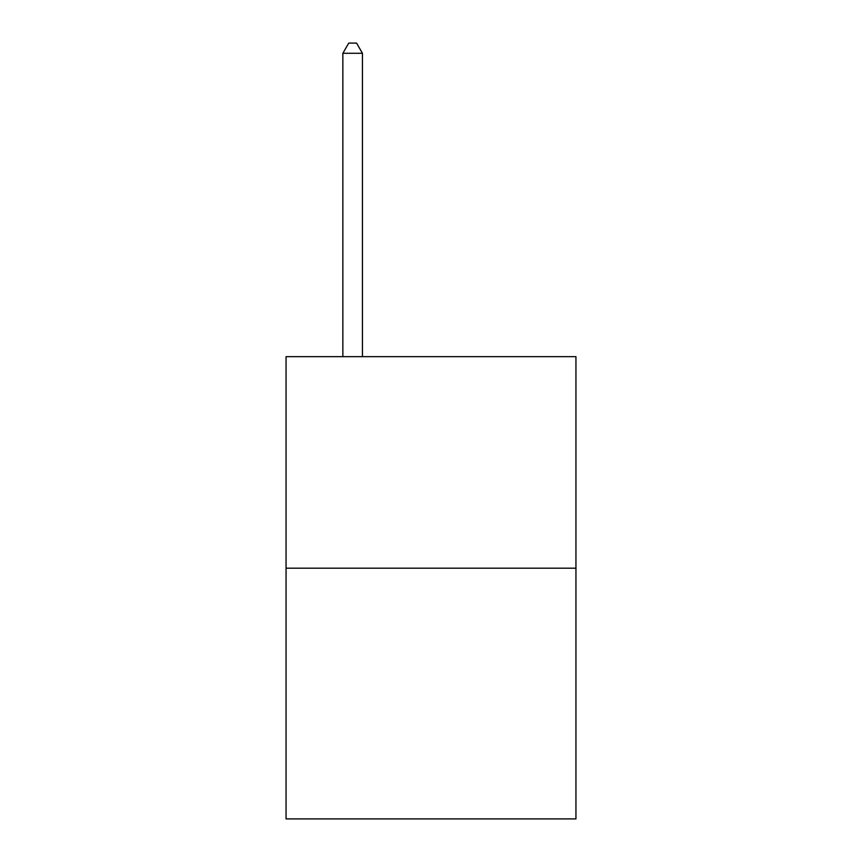 <?xml version="1.0" encoding="UTF-8"?>
<svg xmlns="http://www.w3.org/2000/svg" width="862" height="862" viewBox="0 0 862 862"><rect width="100%" height="100%" fill="white"/><g stroke="black" fill="none" stroke-linecap="round" stroke-linejoin="round"><path stroke-width="1.29" d="M575.945 568.187L575.945 356.652L286.055 356.652L286.055 818.9L575.945 818.9L575.945 568.187L286.055 568.187M362.449 356.652L362.449 53.282L342.86 53.282L342.86 356.652M342.86 53.282L348.733 43.1L356.566 43.1L362.449 53.282"/></g></svg>
